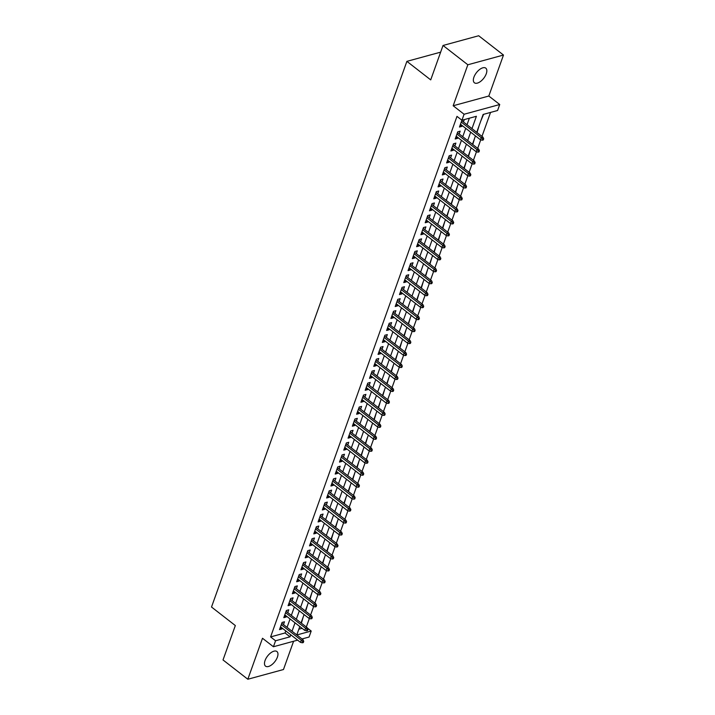 <?xml version="1.0" encoding="UTF-8"?>
<svg xmlns="http://www.w3.org/2000/svg" width="715" height="715" viewBox="0 0 715 715"><rect width="100%" height="100%" fill="white"/><g stroke="black" fill="none" stroke-linecap="round" stroke-linejoin="round"><path stroke-width="1.07" d="M277.384 657.148A9.268 4.594 127.9 0 0 276.911 651.517A9.268 4.594 127.9 0 0 270.717 652.884A9.268 4.594 127.9 0 0 265.059 660.508A9.268 4.594 127.9 0 0 265.533 666.148A9.268 4.594 127.9 0 0 271.727 664.78A9.268 4.594 127.9 0 0 277.384 657.148M486.263 73.779A9.268 4.594 127.9 0 0 485.78 68.148A9.268 4.594 127.9 0 0 479.595 69.516A9.268 4.594 127.9 0 0 473.929 77.148A9.268 4.594 127.9 0 0 474.402 82.779A9.268 4.594 127.9 0 0 480.596 81.412A9.268 4.594 127.9 0 0 486.263 73.779M307.45 628.119L311.204 631.041L309.068 637.029L301.989 638.96M440.646 52.15L406.889 61.356L211.515 607.026L235.333 625.553L223.017 659.954L247.828 679.25L283.471 669.526L293.597 641.248M406.889 61.356L430.716 79.883L443.032 45.474L478.675 35.75L503.485 55.046L467.842 64.77L453.167 105.757L464.089 114.248L499.731 104.515L497.586 110.503L483.134 114.445L476.735 132.32M453.167 105.757L488.81 96.033L503.485 55.046M488.81 96.033L499.731 104.515M306.306 627.01L309.354 618.502M310.587 615.043L313.635 606.534M314.877 603.085L317.925 594.576M319.158 591.117L322.206 582.609M323.448 579.15L326.487 570.642M327.729 567.183L330.777 558.674M332.01 555.215L335.058 546.707M336.3 543.248L339.348 534.74M340.581 531.281L343.629 522.772M344.871 519.313L347.91 510.805M349.152 507.346L352.2 498.838M353.433 495.379L356.481 486.87M357.723 483.42L360.771 474.912M362.005 471.453L365.052 462.945M366.286 459.486L369.333 450.977M370.576 447.519L373.623 439.01M374.857 435.551L377.904 427.043M379.147 423.584L382.194 415.075M383.428 411.617L386.475 403.108M387.709 399.649L390.756 391.141M391.999 387.682L395.046 379.173M396.28 375.715L399.328 367.206M400.57 363.747L403.618 355.239M404.851 351.789L407.899 343.28M409.132 339.822L412.18 331.313M413.422 327.854L416.47 319.346M417.703 315.887L420.751 307.379M421.993 303.92L425.041 295.411M426.274 291.952L429.322 283.444M430.555 279.985L433.603 271.477M434.845 268.018L437.893 259.509M439.126 256.05L442.174 247.542M443.416 244.083L446.464 235.575M447.697 232.125L450.745 223.616M451.978 220.157L455.026 211.649M456.268 208.19L459.316 199.682M460.549 196.223L463.597 187.714M464.839 184.256L467.878 175.747M469.12 172.288L472.168 163.78M473.401 160.321L476.449 151.812M477.692 148.354L480.739 139.845M481.973 136.386L490.553 112.425M443.032 45.474L467.842 64.77M283.498 624.57L284.49 621.782L282.085 622.443L279.511 629.62L281.925 628.968L282.211 628.154M287.779 612.603L288.78 609.815L286.366 610.476L283.801 617.653L286.206 617L286.5 616.187M292.06 600.645L293.061 597.847L290.656 598.509L288.082 605.685L290.487 605.033L290.782 604.22M296.35 588.677L297.351 585.889L294.938 586.541L292.364 593.718L294.777 593.066L295.063 592.252M300.631 576.71L301.632 573.922L299.219 574.574L296.654 581.76L299.058 581.098L299.353 580.285M304.921 564.743L305.913 561.954L303.509 562.607L300.935 569.792L303.348 569.131L303.634 568.318M309.202 552.775L310.203 549.987L307.79 550.639L305.225 557.825L307.629 557.164L307.924 556.35M313.483 540.808L314.484 538.02L312.08 538.672L309.506 545.858L311.91 545.196L312.205 544.383M317.773 528.841L318.765 526.052L316.361 526.714L313.787 533.891L316.2 533.229L316.486 532.425M322.054 516.874L323.055 514.085L320.642 514.746L318.077 521.923L320.481 521.262L320.776 520.457M326.344 504.906L327.336 502.118L324.932 502.779L322.358 509.956L324.771 509.303L325.057 508.49M330.625 492.939L331.626 490.15L329.213 490.812L326.648 497.989L329.052 497.336L329.347 496.523M334.906 480.981L335.907 478.183L333.503 478.844L330.929 486.021L333.333 485.369L333.628 484.555M339.196 469.013L340.188 466.216L337.784 466.877L335.21 474.054L337.623 473.401L337.909 472.588M343.477 457.046L344.478 454.257L342.065 454.91L339.5 462.087L341.904 461.434L342.199 460.621M347.767 445.079L348.759 442.29L346.355 442.943L343.781 450.128L346.194 449.467L346.48 448.654M352.048 433.111L353.049 430.323L350.636 430.975L348.071 438.161L350.475 437.5L350.77 436.686M356.329 421.144L357.33 418.355L354.926 419.008L352.352 426.194L354.756 425.532L355.051 424.719M360.619 409.177L361.611 406.388L359.207 407.041L356.633 414.226L359.046 413.565L359.332 412.761M364.9 397.209L365.901 394.421L363.488 395.082L360.923 402.259L363.327 401.598L363.622 400.793M369.181 385.242L370.182 382.454L367.778 383.115L365.204 390.292L367.617 389.63L367.903 388.826M373.471 373.275L374.472 370.486L372.059 371.148L369.494 378.324L371.898 377.672L372.193 376.859M377.752 361.316L378.753 358.519L376.349 359.18L373.775 366.357L376.179 365.705L376.474 364.891M382.042 349.349L383.034 346.552L380.63 347.213L378.056 354.39L380.469 353.737L380.755 352.924M386.323 337.382L387.324 334.593L384.911 335.246L382.346 342.422L384.75 341.77L385.045 340.957M390.605 325.414L391.606 322.626L389.201 323.278L386.627 330.464L389.04 329.803L389.326 328.989M394.894 313.447L395.896 310.659L393.482 311.311L390.917 318.497L393.322 317.835L393.608 317.022M399.176 301.48L400.177 298.691L397.772 299.344L395.198 306.529L397.603 305.868L397.898 305.055M403.466 289.512L404.458 286.724L402.053 287.376L399.479 294.562L401.893 293.901L402.179 293.096M407.747 277.545L408.748 274.757L406.334 275.418L403.769 282.595L406.174 281.933L406.469 281.129M412.028 265.578L413.029 262.789L410.625 263.451L408.05 270.627L410.464 269.966L410.75 269.162M416.318 253.611L417.319 250.822L414.906 251.483L412.341 258.66L414.745 258.008L415.031 257.194M420.599 241.643L421.6 238.855L419.196 239.516L416.622 246.693L419.026 246.04L419.321 245.227M424.889 229.685L425.881 226.887L423.477 227.549L420.903 234.726L423.316 234.073L423.602 233.26M429.17 217.718L430.171 214.92L427.758 215.581L425.193 222.758L427.597 222.106L427.892 221.293M433.451 205.75L434.452 202.962L432.048 203.614L429.474 210.791L431.887 210.139L432.173 209.325M437.741 193.783L438.742 190.994L436.329 191.647L433.764 198.833L436.168 198.171L436.454 197.358M442.022 181.816L443.023 179.027L440.619 179.679L438.045 186.865L440.449 186.204L440.744 185.391M446.312 169.848L447.304 167.06L444.9 167.712L442.326 174.898L444.739 174.237L445.025 173.423M450.593 157.881L451.594 155.092L449.181 155.754L446.616 162.931L449.02 162.269L449.315 161.465M454.874 145.914L455.875 143.125L453.471 143.786L450.897 150.963L453.31 150.302L453.596 149.498M459.164 133.946L460.165 131.158L457.752 131.819L455.187 138.996L457.591 138.335L457.877 137.53M480.838 120.88L483.572 114.329M477.048 132.552L478.996 126.019M472.758 144.519L474.706 137.986M468.477 156.487L470.425 149.953M464.187 168.454L466.144 161.921M459.906 180.421L461.854 173.888M455.625 192.389L457.573 185.855M451.335 204.356L453.283 197.814M447.054 216.323L449.002 209.781M442.773 228.291L444.721 221.748M438.483 240.258L440.431 233.716M434.202 252.225L436.15 245.683M429.912 264.184L431.86 257.65M425.631 276.151L427.579 269.618M421.35 288.118L423.298 281.585M417.06 300.086L419.008 293.552M412.778 312.053L414.727 305.519M408.488 324.02L410.437 317.487M404.207 335.987L406.156 329.445M399.926 347.955L401.875 341.413M395.636 359.922L397.585 353.38M391.355 371.889L393.304 365.347M387.065 383.848L389.014 377.314M382.784 395.815L384.733 389.282M378.503 407.782L380.452 401.249M374.213 419.75L376.161 413.216M369.932 431.717L371.88 425.184M365.642 443.684L367.59 437.151M361.361 455.652L363.309 449.109M357.08 467.619L359.028 461.077M352.79 479.586L354.738 473.044M348.509 491.554L350.457 485.011M344.219 503.512L346.167 496.979M339.938 515.479L341.886 508.946M335.657 527.447L337.605 520.913M331.367 539.414L333.315 532.881M327.086 551.381L329.034 544.848M322.796 563.349L324.744 556.815M318.515 575.316L320.463 568.783M314.234 587.283L316.182 580.741M309.944 599.25L311.892 592.708M305.663 611.218L307.611 604.675M298.825 629.209L302.096 628.315M303.321 616.643L301.373 623.185M471.98 128.62L476.396 116.286L461.944 120.227L456.983 116.375L270.601 636.913L285.053 632.972L285.786 630.925M287.064 627.35L290.067 618.958M291.345 615.383L294.348 606.999M295.635 603.415L298.638 595.032M299.916 591.448L302.919 583.065M304.206 579.481L307.209 571.097M308.487 567.513L311.49 559.13M312.768 555.555L315.771 547.163M317.058 543.588L320.061 535.195M321.339 531.62L324.342 523.228M325.629 519.653L328.632 511.261M329.91 507.686L332.913 499.293M334.191 495.718L337.194 487.335M338.481 483.751L341.484 475.368M342.762 471.784L345.765 463.4M347.043 459.817L350.055 451.433M351.333 447.849L354.336 439.466M355.614 435.882L358.617 427.499M359.904 423.923L362.907 415.531M364.185 411.956L367.188 403.564M368.466 399.989L371.469 391.597M372.756 388.022L375.759 379.629M377.037 376.054L380.04 367.662M381.327 364.087L384.33 355.704M385.608 352.12L388.611 343.736M389.89 340.152L392.893 331.769M394.18 328.185L397.183 319.802M398.461 316.218L401.464 307.834M402.751 304.259L405.754 295.867M407.032 292.292L410.035 283.9M411.313 280.325L414.316 271.932M415.603 268.357L418.606 259.965M419.884 256.39L422.887 247.998M424.174 244.423L427.177 236.039M428.455 232.455L431.458 224.072M432.736 220.488L435.739 212.105M437.026 208.521L440.029 200.137M441.307 196.553L444.31 188.17M445.597 184.586L448.6 176.203M449.878 172.628L452.881 164.236M454.159 160.661L457.162 152.268M458.449 148.693L461.452 140.301M462.73 136.726L465.733 128.334M467.02 124.759L469.362 118.207M461.908 120.2L459.468 127.029L461.872 126.376L462.167 125.563M463.445 121.979L464.303 119.584M297.637 640.148L273.425 646.753L262.503 638.263L247.828 679.25M273.425 646.753L275.561 640.774L290.013 636.824L290.746 634.786M270.601 636.913L275.561 640.774M461.944 120.227L464.089 114.248M296.85 634.965L311.204 631.041M475.457 135.895L472.454 144.287M471.176 147.862L468.173 156.254M466.886 159.829L463.883 168.213M462.605 171.797L459.602 180.18M458.315 183.764L455.312 192.147M454.034 195.731L451.031 204.115M449.753 207.699L446.75 216.082M445.463 219.666L442.46 228.049M441.182 231.624L438.179 240.017M436.892 243.592L433.889 251.984M432.611 255.559L429.608 263.951M428.33 267.526L425.327 275.919M424.04 279.494L421.037 287.886M419.759 291.461L416.756 299.844M415.469 303.428L412.466 311.812M411.188 315.395L408.185 323.779M406.906 327.363L403.904 335.746M402.617 339.33L399.614 347.713M398.335 351.288L395.332 359.681M394.045 363.256L391.042 371.648M389.764 375.223L386.761 383.615M385.483 387.19L382.48 395.583M381.193 399.158L378.19 407.55M376.912 411.125L373.909 419.508M372.622 423.092L369.619 431.476M368.341 435.06L365.338 443.443M364.06 447.027L361.057 455.41M359.77 458.994L356.767 467.378M355.489 470.962L352.486 479.345M351.199 482.92L348.196 491.312M346.918 494.887L343.915 503.28M342.637 506.855L339.634 515.247M338.347 518.822L335.344 527.214M334.066 530.789L331.063 539.182M329.785 542.756L326.773 551.14M325.495 554.724L322.492 563.107M321.214 566.691L318.211 575.075M316.924 578.658L313.921 587.042M312.643 590.626L309.64 599.009M308.362 602.584L305.35 610.976M304.072 614.551L301.069 622.944M299.791 626.519L296.788 634.911M292.024 631.211L295.027 622.819M296.314 619.244L299.317 610.851M300.595 607.276L303.598 598.884M304.876 595.309L307.879 586.926M309.166 583.342L312.169 574.958M313.447 571.374L316.45 562.991M317.737 559.407L320.74 551.024M322.018 547.44L325.021 539.056M326.299 535.472L329.302 527.089M330.589 523.514L333.592 515.122M334.87 511.547L337.873 503.154M339.16 499.579L342.163 491.187M343.441 487.612L346.444 479.22M347.722 475.645L350.725 467.252M352.012 463.678L355.015 455.294M356.293 451.71L359.296 443.327M360.583 439.743L363.586 431.36M364.865 427.776L367.868 419.392M369.146 415.808L372.149 407.425M373.436 403.85L376.439 395.458M377.717 391.883L380.72 383.49M382.007 379.915L385.01 371.523M386.288 367.948L389.291 359.556M390.569 355.981L393.572 347.588M394.859 344.013L397.862 335.63M399.14 332.046L402.143 323.663M403.43 320.079L406.433 311.695M407.711 308.111L410.714 299.728M411.992 296.144L414.995 287.761M416.282 284.177L419.285 275.793M420.563 272.218L423.566 263.826M424.853 260.251L427.856 251.859M429.134 248.284L432.137 239.891M433.415 236.316L436.418 227.924M437.705 224.349L440.708 215.957M441.986 212.382L444.989 203.998M446.267 200.415L449.279 192.031M450.557 188.447L453.56 180.064M454.838 176.48L457.841 168.097M459.128 164.513L462.131 156.129M463.409 152.554L466.412 144.162M467.69 140.587L470.693 132.195M285.053 632.972L290.013 636.824M460.174 125.053L461.872 126.376M455.893 137.021L457.591 138.335M451.603 148.988L453.31 150.302M447.322 160.947L449.02 162.269M443.041 172.914L444.739 174.237M438.751 184.881L440.449 186.204M434.47 196.848L436.168 198.171M430.18 208.816L431.887 210.139M425.899 220.783L427.597 222.106M421.618 232.75L423.316 234.073M417.328 244.718L419.026 246.04M413.047 256.685L414.745 258.008M408.757 268.652L410.464 269.966M404.476 280.611L406.174 281.933M400.194 292.578L401.893 293.901M395.904 304.545L397.603 305.868M391.623 316.513L393.322 317.835M387.333 328.48L389.04 329.803M383.052 340.447L384.75 341.77M378.771 352.415L380.469 353.737M374.481 364.382L376.179 365.705M370.2 376.349L371.898 377.672M365.91 388.317L367.617 389.63M361.629 400.284L363.327 401.598M357.348 412.242L359.046 413.565M353.058 424.209L354.756 425.532M348.777 436.177L350.475 437.5M344.487 448.144L346.194 449.467M340.206 460.111L341.904 461.434M335.925 472.079L337.623 473.401M331.635 484.046L333.333 485.369M327.354 496.013L329.052 497.336M323.064 507.981L324.771 509.303M318.783 519.948L320.481 521.262M314.502 531.906L316.2 533.229M310.212 543.874L311.91 545.196M305.931 555.841L307.629 557.164M301.641 567.808L303.348 569.131M297.36 579.776L299.058 581.098M293.079 591.743L294.777 593.066M288.788 603.71L290.487 605.033M284.507 615.678L286.206 617M280.217 627.645L281.925 628.968M482.732 139.005L482.303 140.203L483.269 139.943L483.698 138.746L482.732 139.005L481.231 137.629L480.453 139.782L460.469 124.24M461.238 122.086L481.231 137.629L482.965 137.155L461.747 120.665M483.698 138.746L482.965 137.155M480.453 139.782L482.303 140.203M478.442 150.972L478.022 152.17L478.978 151.902L479.408 150.713L478.442 150.972L476.941 149.596L476.172 151.75L456.179 136.208M456.957 134.054L476.941 149.596L478.675 149.122L457.466 132.624M479.408 150.713L478.675 149.122M476.172 151.75L478.022 152.17M474.161 162.94L473.732 164.137L474.697 163.869L475.126 162.671L474.161 162.94L472.66 161.563L471.882 163.717L451.898 148.175M452.667 146.021L472.66 161.563L474.394 161.09L453.176 144.591M475.126 162.671L474.394 161.09M471.882 163.717L473.732 164.137M469.88 174.907L469.451 176.105L470.407 175.836L470.836 174.639L469.88 174.907L468.37 173.531L467.601 175.684L447.608 160.142M448.385 157.988L468.37 173.531L470.104 173.057L448.895 156.558M470.836 174.639L470.104 173.057M467.601 175.684L469.451 176.105M465.59 186.874L465.161 188.072L466.126 187.804L466.555 186.606L465.59 186.874L464.089 185.498L463.32 187.652L443.327 172.109M444.095 169.956L464.089 185.498L465.823 185.024L444.605 168.526M466.555 186.606L465.823 185.024M463.32 187.652L465.161 188.072M461.309 198.841L460.88 200.039L461.845 199.771L462.274 198.573L461.309 198.841L459.808 197.465L459.03 199.619L439.046 184.068M439.814 181.914L459.808 197.465L461.541 196.991L440.324 180.493M462.274 198.573L461.541 196.991M459.03 199.619L460.88 200.039M457.019 210.809L456.599 211.998L457.555 211.738L457.984 210.541L457.019 210.809L455.518 209.424L454.749 211.577L434.756 196.035M435.533 193.881L455.518 209.424L457.251 208.959L436.043 192.46M457.984 210.541L457.251 208.959M454.749 211.577L456.599 211.998M452.738 222.767L452.309 223.965L453.274 223.706L453.703 222.508L452.738 222.767L451.237 221.391L450.459 223.545L430.475 208.002M431.243 205.849L451.237 221.391L452.97 220.917L431.753 204.427M453.703 222.508L452.97 220.917M450.459 223.545L452.309 223.965M448.457 234.734L448.028 235.932L448.993 235.673L449.413 234.475L448.457 234.734L446.947 233.358L446.178 235.512L426.185 219.97M426.962 217.816L446.947 233.358L448.68 232.884L427.472 216.395M449.413 234.475L448.68 232.884M446.178 235.512L448.028 235.932M444.167 246.702L443.738 247.899L444.703 247.64L445.132 246.443L444.167 246.702L442.665 245.325L441.897 247.479L421.904 231.937M422.672 229.783L442.665 245.325L444.399 244.852L423.182 228.362M445.132 246.443L444.399 244.852M441.897 247.479L443.738 247.899M439.886 258.669L439.457 259.867L440.422 259.608L440.851 258.41L439.886 258.669L438.384 257.293L437.607 259.447L417.623 243.904M418.391 241.75L438.384 257.293L440.118 256.819L418.901 240.329M440.851 258.41L440.118 256.819M437.607 259.447L439.457 259.867M435.596 270.636L435.176 271.834L436.132 271.575L436.561 270.377L435.596 270.636L434.094 269.26L433.326 271.414L413.333 255.872M414.11 253.718L434.094 269.26L435.828 268.786L414.62 252.288M436.561 270.377L435.828 268.786M433.326 271.414L435.176 271.834M431.315 282.604L430.886 283.801L431.851 283.533L432.28 282.345L431.315 282.604L429.813 281.227L429.036 283.381L409.052 267.839M409.82 265.685L429.813 281.227L431.547 280.754L410.33 264.255M432.28 282.345L431.547 280.754M429.036 283.381L430.886 283.801M427.034 294.571L426.605 295.769L427.57 295.501L427.99 294.303L427.034 294.571L425.523 293.195L424.755 295.349L404.77 279.806M405.539 277.652L425.523 293.195L427.257 292.721L406.048 276.222M427.99 294.303L427.257 292.721M424.755 295.349L426.605 295.769M422.744 306.538L422.315 307.736L423.28 307.468L423.709 306.27L422.744 306.538L421.242 305.162L420.474 307.316L400.48 291.774M401.249 289.62L421.242 305.162L422.976 304.688L401.759 288.19M423.709 306.27L422.976 304.688M420.474 307.316L422.315 307.736M418.463 318.506L418.034 319.703L418.999 319.435L419.428 318.238L418.463 318.506L416.961 317.129L416.184 319.283L396.199 303.741M396.968 301.587L416.961 317.129L418.695 316.656L397.477 300.157M419.428 318.238L418.695 316.656M416.184 319.283L418.034 319.703M414.173 330.473L413.753 331.662L414.709 331.403L415.138 330.205L414.173 330.473L412.671 329.097L411.903 331.251L391.909 315.699M392.687 313.545L412.671 329.097L414.405 328.623L393.196 312.124M415.138 330.205L414.405 328.623M411.903 331.251L413.753 331.662M409.892 342.431L409.463 343.629L410.428 343.37L410.857 342.172L409.892 342.431L408.39 341.055L407.613 343.209L387.628 327.667M388.397 325.513L408.39 341.055L410.124 340.581L388.906 324.092M410.857 342.172L410.124 340.581M407.613 343.209L409.463 343.629M405.611 354.399L405.182 355.596L406.147 355.337L406.567 354.139L405.611 354.399L404.1 353.022L403.332 355.176L383.347 339.634M384.116 337.48L404.1 353.022L405.834 352.549L384.625 336.059M406.567 354.139L405.834 352.549M403.332 355.176L405.182 355.596M401.321 366.366L400.892 367.564L401.857 367.304L402.286 366.107L401.321 366.366L399.819 364.99L399.05 367.144L379.057 351.601M379.826 349.447L399.819 364.99L401.553 364.516L380.344 348.026M402.286 366.107L401.553 364.516M399.05 367.144L400.892 367.564M397.04 378.333L396.611 379.531L397.576 379.272L398.005 378.074L397.04 378.333L395.538 376.957L394.76 379.111L374.776 363.569M375.545 361.415L395.538 376.957L397.272 376.483L376.054 359.994M398.005 378.074L397.272 376.483M394.76 379.111L396.611 379.531M392.75 390.301L392.329 391.498L393.286 391.239L393.715 390.041L392.75 390.301L391.248 388.924L390.479 391.078L370.486 375.536M371.264 373.382L391.248 388.924L392.982 388.451L371.773 371.961M393.715 390.041L392.982 388.451M390.479 391.078L392.329 391.498M388.468 402.268L388.039 403.466L389.005 403.197L389.434 402.009L388.468 402.268L386.967 400.892L386.198 403.046L366.205 387.503M366.974 385.349L386.967 400.892L388.701 400.418L367.483 383.919M389.434 402.009L388.701 400.418M386.198 403.046L388.039 403.466M384.187 414.235L383.758 415.433L384.724 415.165L385.144 413.967L384.187 414.235L382.677 412.859L381.908 415.013L361.924 399.471M362.693 397.317L382.677 412.859L384.411 412.385L363.202 395.887M385.144 413.967L384.411 412.385M381.908 415.013L383.758 415.433M379.897 426.203L379.468 427.4L380.434 427.132L380.863 425.934L379.897 426.203L378.396 424.826L377.627 426.98L357.634 411.438M358.403 409.284L378.396 424.826L380.13 424.353L358.921 407.854M380.863 425.934L380.13 424.353M377.627 426.98L379.468 427.4M375.616 438.17L375.187 439.368L376.153 439.099L376.582 437.902L375.616 438.17L374.115 436.794L373.337 438.947L353.353 423.405M354.122 421.251L374.115 436.794L375.849 436.32L354.631 419.821M376.582 437.902L375.849 436.32M373.337 438.947L375.187 439.368M371.335 450.137L370.906 451.335L371.863 451.067L372.292 449.869L371.335 450.137L369.825 448.761L369.056 450.915L349.063 435.364M349.841 433.21L369.825 448.761L371.559 448.287L350.35 431.788M372.292 449.869L371.559 448.287M369.056 450.915L370.906 451.335M367.045 462.104L366.616 463.293L367.582 463.034L368.011 461.836L367.045 462.104L365.544 460.719L364.775 462.873L344.782 447.331M345.551 445.177L365.544 460.719L367.278 460.254L346.06 443.756M368.011 461.836L367.278 460.254M364.775 462.873L366.616 463.293M362.764 474.063L362.335 475.261L363.3 475.001L363.729 473.804L362.764 474.063L361.254 472.687L360.485 474.84L340.501 459.298M341.269 457.144L361.254 472.687L362.988 472.213L341.779 455.723M363.729 473.804L362.988 472.213M360.485 474.84L362.335 475.261M358.474 486.03L358.045 487.228L359.01 486.969L359.439 485.771L358.474 486.03L356.973 484.654L356.204 486.808L336.211 471.265M336.98 469.112L356.973 484.654L358.707 484.18L337.498 467.69M359.439 485.771L358.707 484.18M356.204 486.808L358.045 487.228M354.193 497.998L353.764 499.195L354.729 498.936L355.158 497.738L354.193 497.998L352.692 496.621L351.914 498.775L331.93 483.233M332.698 481.079L352.692 496.621L354.425 496.147L333.208 479.658M355.158 497.738L354.425 496.147M351.914 498.775L353.764 499.195M349.912 509.965L349.483 511.162L350.439 510.903L350.868 509.706L349.912 509.965L348.402 508.588L347.633 510.742L327.64 495.2M328.417 493.046L348.402 508.588L350.136 508.115L328.927 491.625M350.868 509.706L350.136 508.115M347.633 510.742L349.483 511.162M345.622 521.932L345.193 523.13L346.158 522.871L346.587 521.673L345.622 521.932L344.121 520.556L343.352 522.71L323.359 507.167M324.127 505.013L344.121 520.556L345.854 520.082L324.637 503.583M346.587 521.673L345.854 520.082M343.352 522.71L345.193 523.13M341.341 533.899L340.912 535.097L341.877 534.829L342.306 533.64L341.341 533.899L339.831 532.523L339.062 534.677L319.078 519.135M319.846 516.981L339.831 532.523L341.564 532.049L320.356 515.551M342.306 533.64L341.564 532.049M339.062 534.677L340.912 535.097M337.051 545.867L336.622 547.064L337.587 546.796L338.016 545.599L337.051 545.867L335.55 544.49L334.781 546.644L314.788 531.102M315.556 528.948L335.55 544.49L337.283 544.017L316.075 527.518M338.016 545.599L337.283 544.017M334.781 546.644L336.622 547.064M332.77 557.834L332.341 559.032L333.306 558.764L333.735 557.566L332.77 557.834L331.268 556.458L330.491 558.612L310.507 543.069M311.275 540.915L331.268 556.458L333.002 555.984L311.785 539.485M333.735 557.566L333.002 555.984M330.491 558.612L332.341 559.032M328.489 569.801L328.06 570.999L329.016 570.731L329.445 569.533L328.489 569.801L326.978 568.425L326.21 570.579L306.217 555.037M306.994 552.883L326.978 568.425L328.712 567.951L307.504 551.453M329.445 569.533L328.712 567.951M326.21 570.579L328.06 570.999M324.199 581.769L323.77 582.957L324.735 582.698L325.164 581.501L324.199 581.769L322.697 580.392L321.929 582.546L301.936 566.995M302.704 564.841L322.697 580.392L324.431 579.919L303.214 563.42M325.164 581.501L324.431 579.919M321.929 582.546L323.77 582.957M319.918 593.727L319.489 594.925L320.454 594.666L320.883 593.468L319.918 593.727L318.407 592.351L317.639 594.505L297.655 578.962M298.423 576.808L318.407 592.351L320.141 591.877L298.933 575.387M320.883 593.468L320.141 591.877M317.639 594.505L319.489 594.925M315.628 605.694L315.199 606.892L316.164 606.633L316.593 605.435L315.628 605.694L314.126 604.318L313.358 606.472L293.365 590.93M294.133 588.776L314.126 604.318L315.86 603.844L294.651 587.355M316.593 605.435L315.86 603.844M313.358 606.472L315.199 606.892M311.347 617.662L310.918 618.859L311.883 618.6L312.312 617.403L311.347 617.662L309.845 616.285L309.068 618.439L289.083 602.897M289.852 600.743L309.845 616.285L311.579 615.812L290.362 599.322M312.312 617.403L311.579 615.812M309.068 618.439L310.918 618.859M307.066 629.629L306.637 630.827L307.593 630.567L308.022 629.37L307.066 629.629L305.555 628.253L304.787 630.407L284.793 614.864M285.571 612.71L305.555 628.253L307.289 627.779L286.08 611.289M308.022 629.37L307.289 627.779M304.787 630.407L306.637 630.827M302.776 641.596L302.347 642.794L303.312 642.535L303.741 641.337L302.776 641.596L301.274 640.22L300.506 642.374L280.512 626.832M281.281 624.678L301.274 640.22L303.008 639.746L281.79 623.257M303.741 641.337L303.008 639.746M300.506 642.374L302.347 642.794"/></g></svg>
